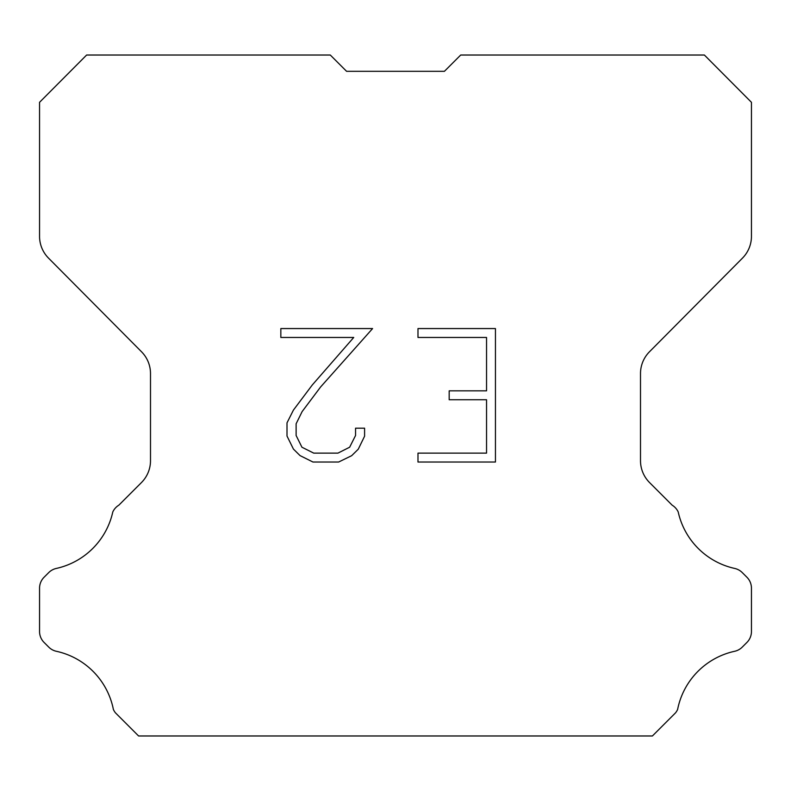 <?xml version="1.0" encoding="UTF-8"?>
<svg xmlns="http://www.w3.org/2000/svg" width="791" height="791" viewBox="0 0 791 791"><rect width="100%" height="100%" fill="white"/><g stroke="black" fill="none" stroke-linecap="round" stroke-linejoin="round"><path stroke-width="1.19" d="M346.577 71.309L444.423 71.309L346.577 71.309L444.423 71.309L346.577 71.309L444.423 71.309L346.577 71.309L444.423 71.309L346.577 71.309L444.423 71.309L346.577 71.309L444.423 71.309L346.577 71.309L444.423 71.309L346.577 71.309L444.423 71.309L346.577 71.309L444.423 71.309L346.577 71.309L444.423 71.309L346.577 71.309L444.423 71.309L346.577 71.309L444.423 71.309L346.577 71.309L444.423 71.309L346.577 71.309L444.423 71.309L346.577 71.309L444.423 71.309L346.577 71.309L444.423 71.309L346.577 71.309L444.423 71.309L346.577 71.309L444.423 71.309L346.577 71.309L444.423 71.309L346.577 71.309L444.423 71.309L346.577 71.309L444.423 71.309L346.577 71.309L444.423 71.309L346.577 71.309L444.423 71.309L460.708 55.024L704.376 55.024L751.45 102.316L751.45 236.321A30.948 30.948 0 0 1 742.462 258.133L649.49 351.758A30.948 30.948 0 0 0 640.502 373.56L640.502 460.698A30.948 30.948 0 0 0 649.569 482.579L672.172 505.192A15.474 15.474 0 0 1 678.213 511.975A74.285 74.285 0 0 0 734.681 568.432A15.474 15.474 0 0 1 742.274 572.595L746.922 577.242A15.474 15.474 0 0 1 751.45 588.178L751.45 631.495A15.474 15.474 0 0 1 746.922 642.44L741.839 647.513A15.474 15.474 0 0 1 734.305 651.359A74.285 74.285 0 0 0 677.62 709.448A14.91 14.91 0 0 1 675.484 712.899L652.407 735.976L138.593 735.976L115.516 712.899A14.91 14.91 0 0 1 113.38 709.448A74.285 74.285 0 0 0 56.695 651.359A15.474 15.474 0 0 1 49.161 647.513L44.078 642.44A15.474 15.474 0 0 1 39.55 631.495L39.55 588.178A15.474 15.474 0 0 1 44.078 577.242L48.726 572.595A15.474 15.474 0 0 1 56.319 568.432A74.285 74.285 0 0 0 112.787 511.975A15.474 15.474 0 0 1 118.828 505.192L141.431 482.579A30.948 30.948 0 0 0 150.498 460.698L150.498 373.56A30.948 30.948 0 0 0 141.51 351.758L48.538 258.133A30.948 30.948 0 0 1 39.55 236.321L39.55 102.316L86.624 55.024L330.292 55.024L346.577 71.309M486.544 453.134L486.544 399.742L449.179 399.742L449.179 390.843L486.544 390.843L486.544 337.46L417.984 337.46L417.984 328.562L495.443 328.562L495.443 462.033L417.984 462.033L417.984 453.134L486.544 453.134M364.592 428.188L364.592 436.187L358.254 449.219L351.649 455.695L338.617 462.033L312.979 462.033L300.036 455.596L293.431 449.08L287.004 436.049L287.004 422.839L293.431 410.074L312.287 384.97L353.735 337.46L280.835 337.46L280.835 328.562L372.591 328.562L320.632 386.937L302.122 411.597L296.121 423.778L296.121 435.495L301.944 447.231L313.76 453.134L337.915 453.134L349.652 447.212L355.555 435.495L355.555 428.188L364.592 428.188"/></g></svg>

